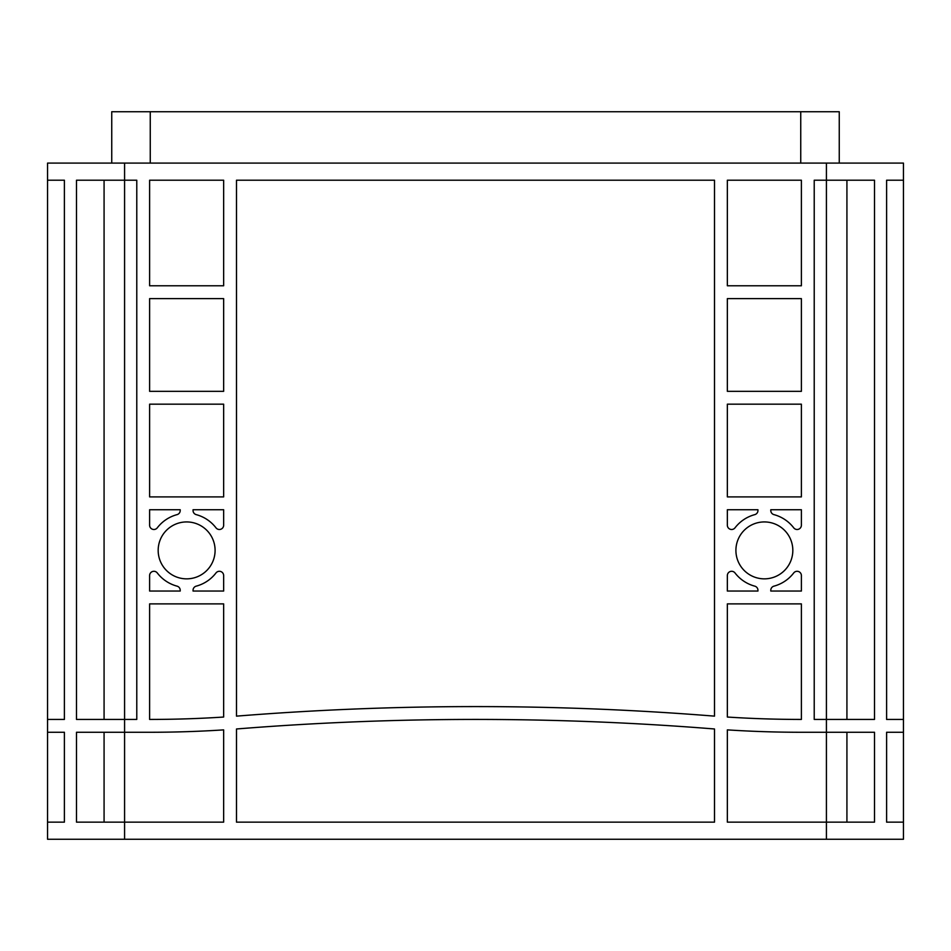 <?xml version="1.0" encoding="UTF-8"?>
<svg xmlns="http://www.w3.org/2000/svg" width="951" height="951" viewBox="0 0 951 951"><rect width="100%" height="100%" fill="white"/><g stroke="black" fill="none" stroke-linecap="round" stroke-linejoin="round"><path stroke-width="1.43" d="M215.092 550.391A28.459 28.459 0 0 0 186.634 521.933A28.459 28.459 0 0 0 158.175 550.391A28.459 28.459 0 0 0 186.634 578.85A28.459 28.459 0 0 0 215.092 550.391M792.825 550.391A28.459 28.459 0 0 0 764.366 521.933A28.459 28.459 0 0 0 735.908 550.391A28.459 28.459 0 0 0 764.366 578.85A28.459 28.459 0 0 0 792.825 550.391M814.222 719.432L814.222 180.214L874.504 180.214L874.504 719.432L814.222 719.432M846.925 180.214L846.925 719.432M886.605 180.214L903.45 180.214L886.605 180.214L886.605 719.432L903.45 719.432L903.45 839.257L47.55 839.257L47.55 732.27L64.395 732.27L47.55 732.27L47.55 180.214L64.395 180.214L64.395 719.432L47.55 719.432L64.395 719.432M64.395 180.214L47.55 180.214L47.55 163.096L903.45 163.096L903.45 719.432L886.605 719.432M136.778 180.214L136.778 719.432L124.581 719.432L124.581 180.214L136.778 180.214M104.075 180.214L104.075 719.432M124.581 163.096L124.581 180.214L76.496 180.214L76.496 719.432L124.581 719.432L124.581 732.27L76.496 732.27L76.496 822.139L124.581 822.139L124.581 839.257M714.51 180.214L714.51 716.139A2995.65 2995.65 0 0 0 236.49 716.139L236.49 180.214L714.51 180.214M727.349 496.897L727.349 404.175L801.384 404.175L801.384 496.897L727.349 496.897M801.384 180.214L801.384 285.776L727.349 285.776L727.349 180.214L801.384 180.214M223.651 180.214L223.651 285.776L149.616 285.776L149.616 180.214L223.651 180.214M149.616 496.897L149.616 404.175L223.651 404.175L223.651 496.897L149.616 496.897M727.349 525.214L727.349 509.736L757.947 509.736L757.947 510.509A4.279 4.279 0 0 1 754.773 514.634A37.018 37.018 0 0 0 735.016 527.829A4.279 4.279 0 0 1 727.349 525.214M793.716 527.829A37.018 37.018 0 0 0 773.959 514.634A4.279 4.279 0 0 1 770.785 510.509L770.785 509.736L801.384 509.736L801.384 525.214A4.279 4.279 0 0 1 793.716 527.829M801.384 719.432A1146.775 1146.775 0 0 1 727.349 717.042L727.349 603.885L801.384 603.885L801.384 719.432M801.384 575.569L801.384 591.046L770.785 591.046L770.785 590.274A4.279 4.279 0 0 1 773.959 586.149A37.018 37.018 0 0 0 793.716 572.954A4.279 4.279 0 0 1 801.384 575.569M223.651 575.569L223.651 591.046L193.053 591.046L193.053 590.274A4.279 4.279 0 0 1 196.227 586.149A37.018 37.018 0 0 0 215.984 572.954A4.279 4.279 0 0 1 223.651 575.569M157.284 572.954A37.018 37.018 0 0 0 177.041 586.149A4.279 4.279 0 0 1 180.214 590.274L180.214 591.046L149.616 591.046L149.616 575.569A4.279 4.279 0 0 1 157.284 572.954M149.616 525.214L149.616 509.736L180.214 509.736L180.214 510.509A4.279 4.279 0 0 1 177.041 514.634A37.018 37.018 0 0 0 157.284 527.829A4.279 4.279 0 0 1 149.616 525.214M215.984 527.829A37.018 37.018 0 0 0 196.227 514.634A4.279 4.279 0 0 1 193.053 510.509L193.053 509.736L223.651 509.736L223.651 525.214A4.279 4.279 0 0 1 215.984 527.829M714.51 822.139L236.49 822.139L236.49 728.977A2995.65 2995.65 0 0 1 714.51 728.977L714.51 822.139M223.651 717.042A1146.775 1146.775 0 0 1 149.616 719.432L149.616 603.885L223.651 603.885L223.651 717.042M757.947 591.046L727.349 591.046L727.349 575.569A4.279 4.279 0 0 1 735.016 572.954A37.018 37.018 0 0 0 754.773 586.149A4.279 4.279 0 0 1 757.947 590.274L757.947 591.046M223.651 391.337L149.616 391.337L149.616 298.614L223.651 298.614L223.651 391.337M801.384 391.337L727.349 391.337L727.349 298.614L801.384 298.614L801.384 391.337M826.419 163.096L826.419 822.139L727.349 822.139L727.349 729.881A1146.775 1146.775 0 0 0 801.384 732.27L874.504 732.27L874.504 822.139L826.419 822.139L826.419 839.257M149.616 732.27L124.581 732.27L124.581 822.139L223.651 822.139L223.651 729.881A1146.775 1146.775 0 0 1 149.616 732.27M47.55 822.139L64.395 822.139L47.55 822.139M903.45 822.139L886.605 822.139L903.45 822.139M846.925 732.27L846.925 822.139M104.075 732.27L104.075 822.139M64.395 732.27L64.395 822.139M886.605 732.27L903.45 732.27L886.605 732.27L886.605 822.139M839.257 163.096L839.257 111.742L111.742 111.742L111.742 163.096M150.258 163.096L150.258 111.742M800.742 163.096L800.742 111.742"/></g></svg>
